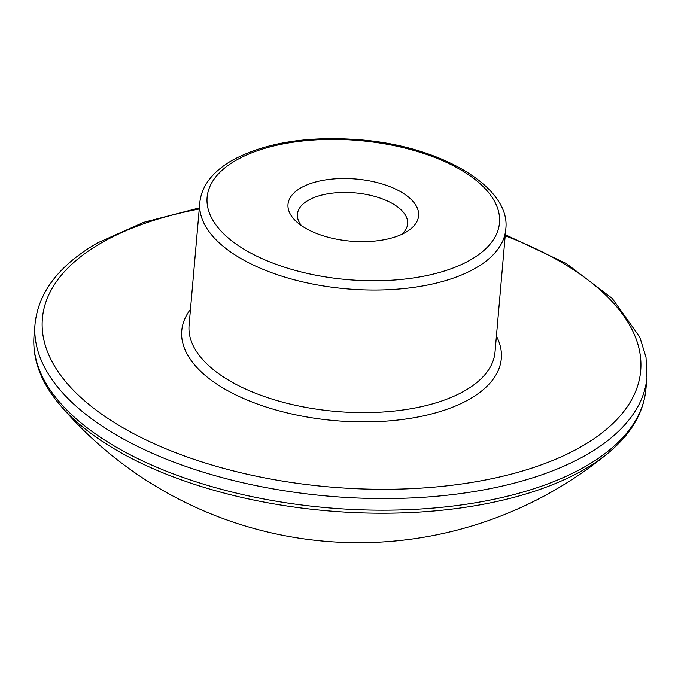 <?xml version="1.0" encoding="UTF-8"?>
<svg xmlns="http://www.w3.org/2000/svg" width="681" height="681" viewBox="0 0 681 681"><rect width="100%" height="100%" fill="white"/><g stroke="black" fill="none" stroke-linecap="round" stroke-linejoin="round"><path stroke-width="1.02" d="M405.723 232.298A65.555 31.181 5 0 0 406.77 231.676A65.555 31.181 5 0 0 398.121 190.348A65.555 31.181 5 0 0 312.596 182.866A65.555 31.181 5 0 0 296.899 222.066A65.555 31.181 5 0 0 405.723 232.298M301.538 225.666A55.314 26.312 -175 0 1 297.418 214.226A55.314 26.312 -175 0 1 308.289 200.299A55.314 26.312 -175 0 1 370.958 195.43A55.314 26.312 -175 0 1 407.621 223.87A55.314 26.312 -175 0 1 401.577 234.417M190.476 309.327A160.384 76.281 5 0 0 266.654 407.178A160.384 76.281 5 0 0 469.771 399.006A160.384 76.281 5 0 0 496.423 336.091M505.753 229.437L495.027 352.043A153.557 73.037 -175 0 1 464.834 390.715A153.557 73.037 -175 0 1 290.864 404.233A153.557 73.037 -175 0 1 189.08 325.271L199.805 202.674A153.557 73.037 5 0 0 301.589 281.636A153.557 73.037 5 0 0 475.568 268.118A153.557 73.037 5 0 0 505.753 229.437C511.431 187.973 442.48 146.406 360.572 139.835C307.991 135.689 265.147 142.542 232.051 160.401C212.268 171.952 201.516 186.049 199.805 202.674M505.2 235.754A300.287 142.823 -175 0 1 581.642 446.438A300.287 142.823 -175 0 1 162.674 447.426A300.287 142.823 -175 0 1 101.426 242.845A300.287 142.823 -175 0 1 199.261 208.99M470.631 259.819A146.73 69.785 -175 0 1 265.905 260.304A146.73 69.785 -175 0 1 235.975 160.333A146.73 69.785 -175 0 1 440.701 159.848A146.73 69.785 -175 0 1 470.631 259.819M34.05 335.478C32.203 359.287 40.886 382.492 60.107 405.093A305.599 145.351 5 0 0 584.017 469.601A305.599 145.351 5 0 0 608.184 453.044C631.04 434.12 643.622 412.78 645.937 389.013A307.114 146.066 -175 0 1 585.558 466.357A307.114 146.066 -175 0 1 237.609 493.393A307.114 146.066 -175 0 1 34.05 335.478L35.063 323.85A307.114 146.066 5 0 0 238.631 481.773A307.114 146.066 5 0 0 586.571 454.729A307.114 146.066 5 0 0 646.95 377.385L646.014 357.244L639.774 337.104L612.176 298.363L566.328 263.547L505.293 234.673M645.937 389.013L646.95 377.385M60.107 405.093A392.418 392.418 0 0 0 608.184 453.044M199.354 207.909L143.708 222.321L97.502 242.904C59.29 265.071 38.477 292.055 35.063 323.85"/></g></svg>
